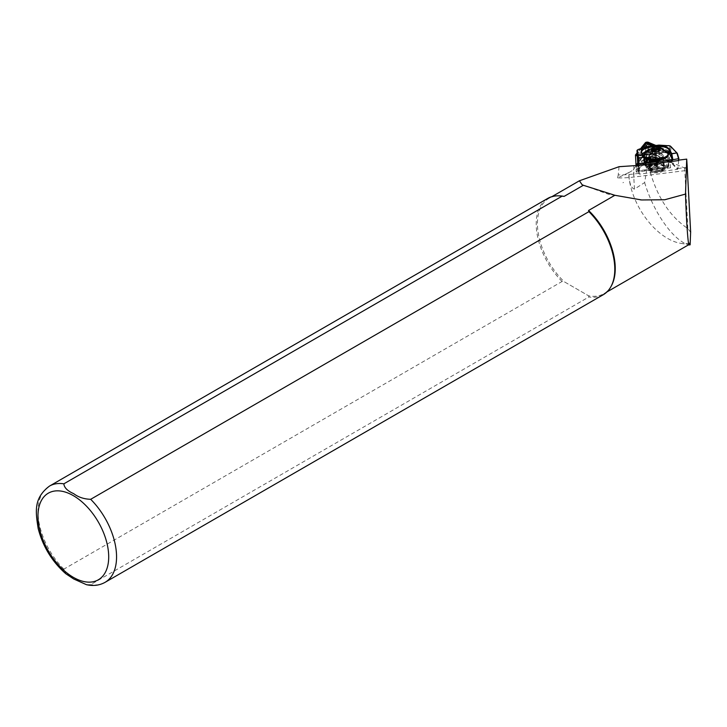 <?xml version="1.0" encoding="UTF-8"?>
<svg xmlns="http://www.w3.org/2000/svg" width="727" height="727" viewBox="0 0 727 727"><rect width="100%" height="100%" fill="white"/><g stroke="black" fill="none" stroke-linecap="round" stroke-linejoin="round"><path stroke-width="0.55" stroke-dasharray="3.63 2.73" d="M652.71 157.25A5.334 2.163 -3 0 0 646.176 158.668A5.334 2.163 -3 0 0 649.284 161.503A5.334 2.163 -3 0 0 655.045 160.612A5.334 2.163 -3 0 0 655.727 158.168A5.334 2.163 -3 0 0 652.71 157.25M649.593 160.049A4.226 1.708 177 0 1 646.73 158.586A4.226 1.708 177 0 1 647.13 157.804A4.226 1.708 177 0 1 652.301 156.678A4.226 1.708 177 0 1 654.691 157.405A4.226 1.708 177 0 1 655.163 158.141A4.226 1.708 177 0 1 649.593 160.049M637.125 164.257L668.349 160.694L647.412 151.916L636.507 164.556A1.336 0.545 -3 0 0 637.334 165.202A1.336 0.545 -3 0 0 638.024 165.193L667.922 161.467A1.336 0.545 -3 0 0 668.658 160.54L648.575 152.116A1.336 0.545 -3 0 0 648.402 152.052A1.336 0.545 -3 0 0 646.694 152.143A1.336 0.545 -3 0 0 646.312 152.397L636.507 164.556M648.775 151.843A5.334 2.163 177 0 1 645.767 150.925A5.334 2.163 177 0 1 646.439 148.49A5.334 2.163 177 0 1 652.201 147.59A5.334 2.163 177 0 1 655.318 150.425A5.334 2.163 177 0 1 648.775 151.843M651.901 149.053A4.226 1.708 -3 0 0 646.321 150.952A4.226 1.708 -3 0 0 646.803 151.689A4.226 1.708 -3 0 0 649.184 152.416A4.226 1.708 -3 0 0 654.364 151.289A4.226 1.708 -3 0 0 654.763 150.507A4.226 1.708 -3 0 0 651.901 149.053M637.261 155.56A1.336 0.545 -3 0 0 637.515 155.533L667.413 151.807A1.336 0.545 -3 0 0 668.022 151.652A1.336 0.545 -3 0 0 668.149 150.88L655.409 145.536M636.652 155.314L667.868 151.661L654 145.709M636.907 165.347A1.781 0.718 -3 0 0 637.197 165.383A1.781 0.718 -3 0 0 638.115 165.365L668.004 161.639A1.781 0.718 -3 0 0 669.44 160.849A1.781 0.718 -3 0 0 668.994 160.413L648.911 151.979A1.781 0.718 -3 0 0 645.894 152.361L636.089 164.52L635.571 154.86M645.485 146.772L639.596 154.079L664.205 151.007L652.137 145.945M637.27 155.732A1.781 0.718 -3 0 0 637.606 155.705L667.495 151.979A1.781 0.718 -3 0 0 668.931 151.189A1.781 0.718 -3 0 0 668.486 150.753L655.908 145.473M641.196 147.89L637.106 152.952M641.859 147.626L637.143 153.479M667.413 151.807L664.205 151.007M643.204 147.19L637.206 154.624M637.243 155.278L639.596 154.079M664.714 160.667L648.175 153.724L640.105 163.739L668.349 160.694M648.575 152.116L646.312 152.397M637.188 164.584L640.105 163.739M647.412 151.916L648.175 153.724M690.65 232.322L687.851 228.542C670.73 217.091 658.389 198.916 650.81 174.007C650.083 170.718 648.884 168.31 647.203 166.783L644.649 182.568L634.444 189.111C631.718 188.311 629.946 184.658 629.128 178.142L628.9 172.508L617.614 177.924A47.791 19.375 -3 0 0 633.853 177.043L687.342 170.363L687.151 166.01M628.9 172.508A18.893 7.661 -3 0 0 633.399 169.373L635.925 166.238L636.234 172.09L646.258 159.658A2.226 0.9 177 0 1 646.812 159.277A2.226 0.9 177 0 1 650.029 159.186L670.558 167.801L670.249 161.957L684.652 168.001A11.114 4.507 177 0 1 687.342 170.363M662.161 169.064A5.334 2.036 176.7 0 1 662.224 169.336A5.334 2.036 176.7 0 1 657.372 171.654A5.334 2.036 176.7 0 1 651.637 170.227A5.334 2.036 176.7 0 1 651.574 169.954A5.334 2.036 176.7 0 1 656.426 167.637A5.334 2.036 176.7 0 1 662.161 169.064M662.233 170.254C665.096 172.544 650.829 174.098 651.701 171.399C648.838 169.109 663.106 167.555 662.233 170.254L662.224 169.336M662.933 168.982A6.116 2.335 176.7 0 1 662.515 170.291A6.116 2.335 176.7 0 1 657.035 171.972A6.116 2.335 176.7 0 1 651.401 170.927A6.116 2.335 176.7 0 1 650.874 170.309A6.116 2.335 176.7 0 1 655.945 167.383A6.116 2.335 176.7 0 1 662.933 168.982M650.411 169.945A6.561 2.499 -3.3 0 0 650.974 170.609A6.561 2.499 -3.3 0 0 657.017 171.736A6.561 2.499 -3.3 0 0 662.897 169.927A6.561 2.499 -3.3 0 0 663.424 168.855A6.561 2.499 -3.3 0 0 663.342 168.528A6.561 2.499 -3.3 0 0 656.29 166.765A6.561 2.499 -3.3 0 0 650.329 169.609A6.561 2.499 -3.3 0 0 650.411 169.945M86.449 584.681L90.675 584.617L588.906 296.961L588.552 295.78L564.134 281.685L562.089 281.476L63.858 569.132L65.83 573.748M658.417 171.754A8.669 3.308 176.7 0 1 648.084 169.082A8.669 3.308 176.7 0 1 655.063 165.411A8.669 3.308 176.7 0 1 665.396 168.082A8.669 3.308 176.7 0 1 658.417 171.754M658.362 170.727A8.669 3.308 176.7 0 1 648.03 168.055A8.669 3.308 176.7 0 1 655.009 164.393A8.669 3.308 176.7 0 1 665.341 167.056A8.669 3.308 176.7 0 1 658.362 170.727M663.26 155.551A7.225 2.754 -3.3 0 0 663.206 155.451L662.76 154.697A7.225 2.754 -3.3 0 0 654.682 153.243A7.225 2.754 -3.3 0 0 648.702 156.323A7.225 2.754 -3.3 0 0 648.72 156.45L649.057 157.223A7.225 2.754 -3.3 0 0 651.483 158.677L657.535 159.168L662.524 157.305A7.225 2.754 -3.3 0 0 663.342 155.923A7.225 2.754 -3.3 0 0 663.26 155.551M668.258 155.224L667.704 153.488L659.525 150.235M678.754 160.376L677.855 168.918L671.703 162.448A2.226 0.845 -3.3 0 0 670.848 162.057L667.513 161.367L667.304 157.677L668.504 152.316L667.895 151.707L655.318 150.098L648.048 151.007L639.306 155.278L640.505 164.738L638.279 166.129A2.226 0.845 -3.3 0 0 637.897 166.637A2.226 0.845 -3.3 0 0 637.906 166.665L638.933 173.78L638.57 165.138M658.189 170.4A7.225 2.754 -3.3 0 0 664.005 167.346A7.225 2.754 -3.3 0 0 663.869 166.874L663.651 166.474A7.225 2.754 -3.3 0 0 655.799 164.647A7.225 2.754 -3.3 0 0 649.365 167.773A7.225 2.754 -3.3 0 0 649.502 168.237L649.711 168.646A7.225 2.754 -3.3 0 0 658.189 170.4M659.098 150.889L656.399 151.934L652.555 151.698L652.41 151.198M653.073 160.776A3.335 1.272 176.7 0 1 654.273 159.531A3.335 1.272 176.7 0 1 657.562 159.168A3.335 1.272 176.7 0 1 659.653 160.049A3.335 1.272 176.7 0 1 658.462 161.303A3.335 1.272 176.7 0 1 655.172 161.667A3.335 1.272 176.7 0 1 653.073 160.776L653.382 161.485L656.972 161.839L659.952 160.767L659.353 159.34L655.763 158.995L652.773 160.067L653.073 160.776M638.797 171.154L638.097 170.609L647.13 159.413L649.02 159.177L667.695 167.419L638.797 171.154M636.634 165.283L636.588 164.375A2.226 0.9 -3 0 1 636.707 164.057L636.997 169.5A2.226 0.9 -3 0 0 636.879 169.809A2.226 0.9 -3 0 0 637.125 170.2A2.226 0.9 -3 0 0 638.379 170.581A2.226 0.9 -3 0 0 639.533 170.563L667.068 167.128A2.226 0.9 -3 0 0 668.649 166.556A2.226 0.9 -3 0 0 668.858 166.138A2.226 0.9 -3 0 0 668.304 165.592L649.802 157.823A2.226 0.9 -3 0 0 646.03 158.295L636.997 169.5L638.097 170.609M648.675 162.257A7.225 2.926 177 0 1 643.786 159.758A7.225 2.926 177 0 1 653.319 156.496A7.225 2.926 177 0 1 658.217 158.995A7.225 2.926 177 0 1 648.675 162.257M648.911 166.719A7.225 2.926 177 0 1 644.022 164.22A7.225 2.926 177 0 1 653.555 160.967A7.225 2.926 177 0 1 658.453 163.457A7.225 2.926 177 0 1 648.911 166.719M649.275 166.274A6.116 2.481 177 0 1 645.131 164.166A6.116 2.481 177 0 1 653.2 161.403A6.116 2.481 177 0 1 657.344 163.52A6.116 2.481 177 0 1 649.275 166.274M649.375 168.264A6.116 2.481 177 0 1 645.24 166.156A6.116 2.481 177 0 1 653.3 163.393A6.116 2.481 177 0 1 657.444 165.511A6.116 2.481 177 0 1 649.375 168.264M636.588 164.375A2.226 0.9 -3 0 0 638.097 165.138A2.226 0.9 -3 0 0 639.242 165.12L666.777 161.685A2.226 0.9 177 0 0 668.567 160.703A2.226 0.9 177 0 0 668.013 160.149L649.511 152.388A2.226 0.9 177 0 0 645.74 152.861L636.707 164.057M654.536 167.537A5.562 2.254 -3 0 0 656.899 165.538A5.562 2.254 -3 0 0 653.846 163.702A5.562 2.254 -3 0 0 648.139 164.129A5.562 2.254 -3 0 0 645.785 166.129A5.562 2.254 -3 0 0 648.838 167.955A5.562 2.254 -3 0 0 654.536 167.537M654.418 165.147A5.571 2.254 -3 0 0 656.772 163.148A5.571 2.254 -3 0 0 653.727 161.312A5.571 2.254 -3 0 0 648.011 161.73A5.571 2.254 -3 0 0 645.649 163.729A5.571 2.254 -3 0 0 648.711 165.565A5.571 2.254 -3 0 0 654.418 165.147M658.871 151.016L659.353 159.34M655.345 151.725L655.763 158.995M652.201 150.162L652.773 160.067M653.382 161.485L652.555 151.698M656.399 151.934L656.972 161.839M659.135 150.98L659.952 160.767M648.048 151.007L647.839 147.345L647.03 146.763L646.739 147.118L647.839 147.345L655.109 146.436L656.027 145.645L655.109 146.436L655.318 150.098M656.308 145.918L646.739 147.118M644.077 154.015A12.223 4.671 176.7 0 1 655.754 149.735A12.223 4.671 176.7 0 1 667.84 152.643M662.524 157.305L660.052 158.541L654.9 159.177L651.483 158.677M638.315 149.408L646.676 147.127L646.948 151.825M646.975 146.763L644.994 146.836M658.916 145.1L656.099 145.627M656.681 150.607L656.408 145.909L668.74 145.618M669.004 145.873L669.921 146.063A2.226 0.845 176.7 0 1 670.576 146.281M642.132 153.697L642.041 156.323L645.158 163.093M669.258 152.924L663.524 149.253L648.984 149.426M657.49 160.549L659.135 160.34M658.826 150.18L654.091 150.28M652.791 150.453L643.877 156.151M650.529 159.767L651.356 156.123L656.145 155.533L657.299 163.057L666.923 161.857L670.621 162.621A1.781 0.682 176.7 0 1 671.312 162.93L677.437 169.382L639.396 174.126L638.37 167.046A1.781 0.682 176.7 0 1 638.669 166.61L641.15 165.074L650.765 163.875L650.529 159.767L640.296 161.049M667.304 157.677L657.063 158.959M667.513 161.367L666.923 161.857M657.299 163.057L656.599 163.493L656.145 155.533M656.599 163.493L651.81 164.093L651.356 156.123M651.81 164.093L650.765 163.875M641.15 165.074L640.505 164.738M603.283 294.699A55.579 32.088 60 0 1 588.906 296.961M562.089 281.476A55.579 32.088 60 0 1 547.713 198.435M677.855 168.918L677.437 169.382M639.396 174.126L638.933 173.78M619.068 166.692L618.241 174.898A47.791 19.375 -3 0 0 633.699 174.007L638.915 173.362M611.38 285.829A55.016 31.761 60 0 1 603.855 293.726A55.016 31.761 60 0 1 588.552 295.78L564.134 281.685A55.016 31.761 60 0 1 548.83 198.435A55.016 31.761 60 0 1 559.445 195.863M622.948 182.741L623.502 182.413L622.948 182.741M677.837 168.5L687.188 167.337M618.241 174.898L617.614 177.924M689.46 243.209A55.016 31.761 60 0 1 680.663 243.318A55.016 31.761 60 0 1 628.646 172.944M651.701 171.399L651.574 169.954M690.123 244.845C676.246 243.781 654.182 214.901 644.649 182.568M635.925 166.238L670.249 161.957M670.558 167.801L636.234 172.09M668.004 161.639L667.495 151.979M668.994 160.413L668.486 150.753M638.115 165.365L637.606 155.705M645.894 152.361L645.376 142.701M648.911 151.979L648.393 142.319M667.668 151.443L668.149 150.88M667.768 160.84L667.922 161.467M668.14 160.385L668.658 160.54M637.879 164.575L638.024 165.193M650.81 174.007L650.029 159.186M105.051 582.345A55.579 32.088 60 0 1 90.675 584.617M662.642 156.423A6.561 2.499 176.7 0 1 662.724 156.759A6.561 2.499 176.7 0 1 656.763 159.604A6.561 2.499 176.7 0 1 649.711 157.841A6.561 2.499 176.7 0 1 649.629 157.514A6.561 2.499 176.7 0 1 655.59 154.669A6.561 2.499 176.7 0 1 662.642 156.423M648.72 156.45A7.443 2.844 176.7 0 1 654.691 153.588A7.443 2.844 176.7 0 1 662.76 154.697M667.704 153.488A12.223 4.671 176.7 0 1 668.14 154.169A12.223 4.671 176.7 0 1 668.286 154.787M663.869 166.874L663.206 155.451M648.084 161.767A5.443 2.208 -3 0 0 646.766 164.902A5.443 2.208 -3 0 0 654.345 165.102A5.443 2.208 -3 0 0 655.663 161.967A5.443 2.208 -3 0 0 648.084 161.767M648.139 161.703A5.334 2.163 -3 0 0 645.885 163.611A5.334 2.163 -3 0 0 648.802 165.374A5.334 2.163 -3 0 0 654.273 164.965A5.334 2.163 -3 0 0 656.536 163.057A5.334 2.163 -3 0 0 653.609 161.294A5.334 2.163 -3 0 0 648.139 161.703M654.236 164.157A5.334 2.163 -3 0 0 656.49 162.239A5.334 2.163 -3 0 0 653.573 160.485A5.334 2.163 -3 0 0 648.093 160.885A5.334 2.163 -3 0 0 645.84 162.803A5.334 2.163 -3 0 0 648.766 164.566A5.334 2.163 -3 0 0 654.236 164.157M648.03 160.749A5.443 2.208 -3 0 0 646.712 163.893A5.443 2.208 -3 0 0 654.291 164.093A5.443 2.208 -3 0 0 655.609 160.949A5.443 2.208 -3 0 0 648.03 160.749M654.863 164.393A6.443 2.617 -3 0 0 656.426 160.685A6.443 2.617 -3 0 0 647.457 160.449A6.443 2.617 -3 0 0 645.894 164.157A6.443 2.617 -3 0 0 654.863 164.393M654.982 164.266A6.67 2.708 -3 0 0 657.808 161.867A6.67 2.708 -3 0 0 654.155 159.667A6.67 2.708 -3 0 0 647.312 160.176A6.67 2.708 -3 0 0 644.486 162.566A6.67 2.708 -3 0 0 648.148 164.765A6.67 2.708 -3 0 0 654.982 164.266M654.845 161.621A6.67 2.708 -3 0 0 657.671 159.231A6.67 2.708 -3 0 0 654.018 157.032A6.67 2.708 -3 0 0 647.175 157.532A6.67 2.708 -3 0 0 644.349 159.931A6.67 2.708 -3 0 0 648.002 162.13A6.67 2.708 -3 0 0 654.845 161.621M654.709 161.358A6.443 2.617 -3 0 0 656.263 157.641A6.443 2.617 -3 0 0 647.294 157.405A6.443 2.617 -3 0 0 645.73 161.112A6.443 2.617 -3 0 0 654.709 161.358M648.184 157.877A4.889 1.981 -3 0 0 647.003 160.694A4.889 1.981 -3 0 0 653.809 160.876A4.889 1.981 -3 0 0 654.991 158.059A4.889 1.981 -3 0 0 648.184 157.877M648.657 157.341A3.998 1.627 -3 0 0 646.957 158.777A3.998 1.627 -3 0 0 649.156 160.094A3.998 1.627 -3 0 0 653.255 159.795A3.998 1.627 -3 0 0 654.954 158.359A3.998 1.627 -3 0 0 652.755 157.041A3.998 1.627 -3 0 0 648.657 157.341M652.864 152.279A3.998 1.627 -3 0 0 654.554 150.843A3.998 1.627 -3 0 0 652.364 149.526A3.998 1.627 -3 0 0 648.257 149.835A3.998 1.627 -3 0 0 646.567 151.271A3.998 1.627 -3 0 0 648.757 152.588A3.998 1.627 -3 0 0 652.864 152.279M652.31 151.198A3.108 1.263 -3 0 0 653.055 149.408A3.108 1.263 -3 0 0 648.729 149.289A3.108 1.263 -3 0 0 647.975 151.089A3.108 1.263 -3 0 0 652.31 151.198M666.904 167.71L666.777 161.685M667.522 166.937L668.304 165.592L668.013 160.149M639.369 171.145L639.242 165.12M647.13 159.413L646.03 158.295L645.74 152.861M649.02 159.177L649.802 157.823L649.511 152.388M660.052 158.541A7.443 2.844 176.7 0 1 654.9 159.177M663.651 166.474L662.997 155.033M649.711 168.646L649.057 157.223M649.502 168.237L648.838 156.796M641.75 153.015A13.895 5.307 -3.3 0 0 641.859 153.261L644.077 157.414M670.621 162.621L669.649 145.8M656.754 150.616L646.894 151.852M667.895 151.707L639.306 155.278M668.504 152.316L638.942 156.005M642.041 156.323L641.859 153.261M638.669 166.61L637.352 150.125M671.312 162.93L670.785 146.445M637.897 166.637L637.815 165.229L638.37 167.046M63.858 569.132A55.579 32.088 60 0 1 49.481 486.09M633.871 165.72L633.853 177.043M629.128 178.142L628.882 173.599M634.444 189.111L633.399 169.373M687.851 228.542L684.652 168.001M646.703 168.255L646.258 159.658M647.13 157.804L646.176 158.668M646.803 151.689L645.767 150.925M646.73 158.586L646.321 150.952M669.44 160.849L668.931 151.189M655.163 158.141L654.763 150.507M654.364 151.289L655.318 150.425M654.691 157.405L655.727 158.168M648.03 168.055L648.084 169.082M650.329 169.609L649.647 157.595C650.42 158.804 653.364 159.213 658.498 158.822L662.724 156.759L663.424 168.855M664.005 167.346L663.342 155.923M638.17 170.963L637.125 170.2M644.022 164.22L643.786 159.758M645.24 166.156L645.131 164.166M636.879 169.809L636.643 165.374M648.111 161.767L645.885 163.611L645.84 162.803C646.912 164.547 649.72 164.974 654.264 164.084C656.39 162.939 657.135 162.321 656.49 162.239L656.536 163.057C656.972 161.658 654.164 161.23 648.111 161.767M657.808 161.867C658.389 162.375 657.426 163.221 654.927 164.402C649.175 165.583 645.694 164.974 644.486 162.566L644.349 159.931L647.23 157.395C652.991 156.214 656.463 156.823 657.671 159.231L657.808 161.867M648.42 157.913L646.957 158.795L646.567 151.271L648.493 149.262C651.792 148.49 653.818 149.017 654.554 150.843L654.954 158.368C656.372 157.923 654.191 157.768 648.42 157.913M656.899 165.538L656.772 163.148M645.785 166.129L645.649 163.729M668.858 166.138L668.567 160.703M657.444 165.511L657.344 163.52M658.453 163.457L658.217 158.995M667.695 167.419L668.649 166.556M659.316 151.062L659.743 150.298M652.61 151.798L651.846 150.753M649.365 167.773L648.702 156.323M641.768 155.278L641.605 152.361M665.341 167.056L665.396 168.082M582.2 184.749L608.235 194.209L640.369 199.843M603.855 293.726L606.927 291.954M548.83 198.435L551.911 196.653M680.663 243.318L688.86 244.645"/><path stroke-width="1.09" d="M637.143 153.479L635.998 154.896A1.336 0.545 -3 0 0 636.425 155.478A1.336 0.545 -3 0 0 636.825 155.542A1.336 0.545 -3 0 0 637.261 155.56M636.089 164.52A1.781 0.718 -3 0 0 635.989 164.765A1.781 0.718 -3 0 0 636.907 165.347M637.106 152.952L635.571 154.86A1.781 0.718 -3 0 0 635.48 155.105A1.781 0.718 -3 0 0 636.688 155.723A1.781 0.718 -3 0 0 637.27 155.732M652.137 145.945L647.666 144.064L645.485 146.772M655.908 145.473L648.393 142.319A1.781 0.718 -3 0 0 645.376 142.701L641.196 147.89M655.409 145.536L648.066 142.456A1.336 0.545 -3 0 0 645.803 142.737L641.859 147.626M637.206 154.624L636.652 155.314L637.243 155.278M654 145.709L646.93 142.874L643.204 147.19M646.93 142.874L647.666 144.064M63.858 483.828A55.579 32.088 60 0 0 49.481 486.09C33.542 498.159 35.487 511.399 38.177 528.529C42.893 546.622 52.108 561.698 65.83 573.748L73.663 578.956L86.449 584.681C93.274 586.216 99.472 585.435 105.051 582.345L603.283 294.699A55.579 32.088 60 0 0 610.898 286.711A55.579 32.088 60 0 0 588.906 211.657L90.675 499.304C84.032 499.104 78.371 497.213 73.663 493.642C67.475 490.925 64.203 487.653 63.858 483.828L562.089 196.172L564.134 196.381L583.354 185.285L582.073 184.685L579.428 180.769L619.068 166.692L638.606 165.392L636.979 150.662A2.226 0.845 176.7 0 1 636.979 150.634A2.226 0.845 176.7 0 1 637.152 150.271A2.226 0.845 176.7 0 1 637.352 150.125M668.077 153.07A12.223 4.671 176.7 0 1 668.222 153.688A12.223 4.671 176.7 0 1 657.108 158.995A12.223 4.671 176.7 0 1 643.958 155.714A12.223 4.671 176.7 0 1 643.813 155.096A12.223 4.671 176.7 0 1 644.077 154.015C654.4 145.264 656.581 145.127 667.84 152.643A12.223 4.671 176.7 0 1 668.077 153.07M643.813 155.096L644.031 156.878L652.573 160.676L657.49 160.549A11.341 4.326 176.7 0 0 659.135 160.34L664.787 158.822L667.94 156.269L668.258 155.224M652.555 151.698L652.201 150.162L655.191 149.09L658.78 149.444L659.135 150.98M651.755 150.598A4.071 1.554 176.7 0 1 655.136 148.653A4.071 1.554 176.7 0 1 659.789 149.717A4.071 1.554 176.7 0 1 659.743 150.298A4.071 1.554 176.7 0 1 655.863 151.707A4.071 1.554 176.7 0 1 651.846 150.753A4.071 1.554 176.7 0 1 651.755 150.598M658.78 149.444L658.871 151.016M655.191 149.09L655.345 151.725M670.576 146.281A2.226 0.845 176.7 0 1 670.685 146.363A2.226 0.845 176.7 0 1 670.785 146.445L677.291 153.297L678.9 158.631L672.402 159.795L671.303 154.06L669.085 149.862A13.895 5.307 -3.3 0 0 663.397 146.818L663.624 146.254A14.34 5.471 176.7 0 1 669.494 149.398L671.712 153.597L676.846 152.961L670.339 146.109A1.781 0.682 -3.3 0 0 670.267 146.045A1.781 0.682 -3.3 0 0 669.649 145.8L658.916 145.1L644.994 146.836L637.697 149.789A1.781 0.682 -3.3 0 0 637.543 149.907A1.781 0.682 -3.3 0 0 637.397 150.225L638.56 157.977L638.07 158.186L643.622 157.105L641.405 152.906A14.34 5.471 176.7 0 1 643.422 148.771C649.057 146.245 655.79 145.409 663.624 146.254L668.74 145.618M663.397 146.818C655.836 146.036 649.311 146.854 643.822 149.253L643.422 148.771L638.315 149.408M641.859 153.261L644.086 157.432L645.158 163.093M648.984 149.426L642.132 153.697M659.525 150.235L658.826 150.18M654.091 150.28L652.791 150.453M672.393 159.776L669.258 152.924L669.494 149.398M671.303 154.06L671.712 153.597L671.303 154.06M678.573 158.677L676.846 152.961L671.784 153.833L672.848 159.395M645.521 162.939L645.494 164.511L672.375 161.349L672.402 159.795L645.185 163.184L643.686 157.341L638.56 157.977L639.033 163.611L638.533 163.675M644.077 157.414L645.176 163.184L639.033 163.611M49.481 486.09L547.713 198.435A55.579 32.088 60 0 1 558.427 195.836A55.579 32.088 60 0 1 562.089 196.172M638.606 165.392L645.149 164.747L645.185 163.184M638.988 163.657L639.06 165.511M671.848 161.221L671.875 159.649M672.375 161.349L678.455 160.585L678.618 158.713M678.455 160.585L678.9 158.631M558.427 195.836L559.445 195.863A55.016 31.761 60 0 1 564.134 196.381M678.545 160.14L686.706 159.122L685.506 194.082L664.742 199.752L641.596 199.961L614.869 195.281L588.552 210.476A55.016 31.761 60 0 1 611.38 285.829L610.898 286.711M588.552 210.476L588.906 211.657M614.869 195.281L583.354 185.285M687.151 166.01L686.706 159.122M685.506 194.082C686.461 225.216 688.642 252.396 689.46 243.209L690.123 244.845L690.632 231.931M606.927 291.954L689.087 244.517L689.46 243.209M690.123 244.845L688.86 244.645M636.652 155.314L635.998 154.896M646.457 143.155L645.803 142.737M647.575 143.01L648.066 142.456M73.336 495.65A50.018 28.88 60 0 1 108.705 556.909A50.018 28.88 60 0 1 73.336 577.329A50.018 28.88 60 0 1 37.968 516.07A50.018 28.88 60 0 1 73.336 495.65M90.675 499.304A55.579 32.088 60 0 1 105.051 582.345M668.222 153.688L668.286 154.787A12.223 4.671 176.7 0 1 657.172 160.094A12.223 4.671 176.7 0 1 644.022 156.814A12.223 4.671 176.7 0 1 643.913 156.459M660.161 149.68A4.444 1.699 176.7 0 1 656.472 151.807A4.444 1.699 176.7 0 1 651.392 150.643A4.444 1.699 176.7 0 1 655.082 148.517A4.444 1.699 176.7 0 1 660.161 149.68M643.822 149.253A13.895 5.307 -3.3 0 0 641.605 152.361L641.823 153.106L641.405 152.906M641.605 152.361A13.895 5.307 -3.3 0 0 641.75 153.015M637.397 150.225L637.824 165.229L636.979 150.634M690.65 232.322L687.051 164.22M635.989 164.765L635.48 155.105M668.286 154.787L667.94 156.269M652.573 160.676L664.787 158.822M640.369 199.843L641.596 199.961M551.911 196.653L579.428 180.769M690.65 232.122L687.106 165.111"/></g></svg>
